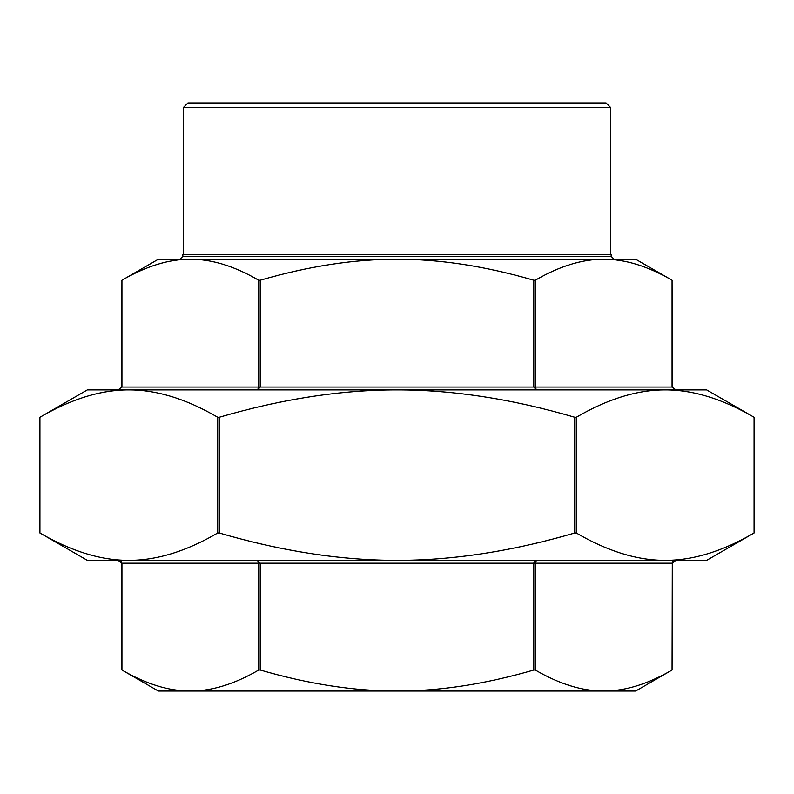 <?xml version="1.0" encoding="UTF-8"?>
<svg xmlns="http://www.w3.org/2000/svg" width="794" height="794" viewBox="0 0 794 794"><rect width="100%" height="100%" fill="white"/><g stroke="black" fill="none" stroke-linecap="round" stroke-linejoin="round"><path stroke-width="1.19" d="M39.7 417.406L87.34 389.894L128.827 389.894C100.927 389.834 71.291 398.955 39.928 417.277L39.928 532.982C71.291 551.294 100.927 560.415 128.827 560.356L87.34 560.356L39.7 532.843M754.3 417.406L754.072 417.277C722.709 398.955 693.073 389.834 665.174 389.894C637.274 389.834 607.638 398.955 576.275 417.277L574.796 417.277C512.061 398.955 452.798 389.834 397 389.894C341.202 389.834 281.939 398.955 219.204 417.277L217.725 417.277C186.362 398.955 156.726 389.834 128.827 389.894L706.66 389.894L754.3 417.406L754.072 532.982C722.709 551.294 693.073 560.415 665.174 560.356L397 560.356C452.798 560.415 512.061 551.294 574.796 532.982L576.275 532.982C607.638 551.294 637.274 560.415 665.174 560.356L698.134 560.356M217.725 532.982L219.204 532.982C281.939 551.294 341.202 560.415 397 560.356L128.827 560.356C156.726 560.415 186.362 551.294 217.725 532.982L217.725 417.277M672.29 669.868L635.637 691.038L158.363 691.038L121.939 670.007C146.116 684.091 168.914 691.098 190.332 691.038C211.76 691.098 234.558 684.091 258.735 670.007L260.204 670.007C308.558 684.091 354.154 691.098 397 691.038C439.846 691.098 485.442 684.091 533.796 670.007L535.265 670.007C559.442 684.091 582.24 691.098 603.668 691.038C625.086 691.098 647.884 684.091 672.061 670.007L672.29 563.194L672.061 670.007M121.115 561.418L118.167 560.356L121.71 563.194L121.115 561.418M672.29 563.194L675.833 560.356L672.885 561.418L672.061 563.194L535.265 563.194L536.416 560.356L534.362 561.418L533.796 563.194L533.796 670.007M260.204 670.007L260.204 563.194L257.584 560.356L258.735 563.194L258.735 670.007M672.29 387.055L672.061 280.242L672.061 387.055L675.833 389.894L672.29 387.055L533.796 387.055L536.416 389.894L535.265 387.055L535.265 280.242L533.796 280.242C485.442 266.159 439.846 259.152 397 259.211C354.154 259.152 308.558 266.159 260.204 280.242L258.735 280.242C234.558 266.159 211.76 259.152 190.332 259.211C168.914 259.152 146.116 266.159 121.939 280.242L121.71 387.055L118.167 389.894L121.71 387.055M672.061 280.242C647.884 266.159 625.086 259.152 603.668 259.211L635.637 259.211L672.29 280.381M121.71 280.381L158.363 259.211L603.668 259.211C582.24 259.152 559.442 266.159 535.265 280.242M258.735 280.242L258.735 387.055L257.584 389.894L260.204 387.055L260.204 280.242M603.668 259.211L614 259.211L611.162 256.373L182.838 256.373L180 259.211M182.838 256.373L182.838 254.666L611.162 254.666L611.162 256.373M606.05 102.962L187.95 102.962L183.404 107.508L610.596 107.508L606.05 102.962M606.735 691.038L603.668 691.038M397 691.038L187.265 691.038M754.3 532.843L706.66 560.356L665.174 560.356M95.866 560.356L128.827 560.356M695.296 389.894L665.174 389.894M128.827 389.894L98.704 389.894M39.928 532.982L39.928 417.277M754.072 417.277L754.072 532.982M576.275 532.982L576.275 417.277M574.796 417.277L574.796 532.982M219.204 532.982L219.204 417.277M121.939 670.007L121.939 563.194L535.265 563.194L535.265 670.007M533.796 280.242L533.796 387.055L121.939 387.055L121.939 280.242M121.71 669.868L121.71 563.194M610.596 254.666L610.596 107.508M183.404 254.666L183.404 107.508"/></g></svg>
